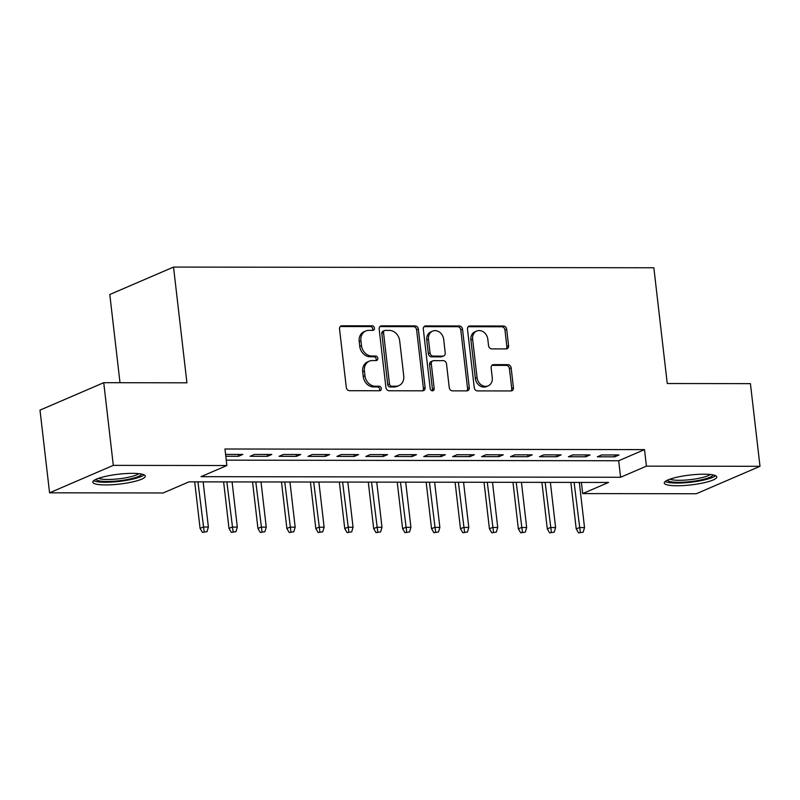 <?xml version="1.0" encoding="UTF-8"?>
<svg xmlns="http://www.w3.org/2000/svg" width="800" height="800" viewBox="0 0 800 800"><rect width="100%" height="100%" fill="white"/><g stroke="black" fill="none" stroke-linecap="round" stroke-linejoin="round"><path stroke-width="1.2" d="M374.43 328.11A2.33 1.94 66.7 0 0 372.18 325.83L342 325.79A3.33 2.77 66.7 0 0 341.06 325.98A3.33 2.77 66.7 0 0 339.54 329.03L346.3 387.46A3.33 2.77 66.7 0 0 349.51 390.71L379.69 390.75A2.33 1.94 66.7 0 0 379.16 386.21L375.26 386.2A10.65 8.87 66.7 0 1 364.97 375.8L364.41 370.93A10.65 8.87 66.7 0 1 369.28 361.17A10.65 8.87 66.7 0 1 372.29 360.56L376.2 360.56A2.33 1.94 66.7 0 0 375.67 356.02L371.77 356.01A10.65 8.87 66.7 0 1 361.48 345.61L360.91 340.74A10.65 8.87 66.7 0 1 365.79 330.98A10.65 8.87 66.7 0 1 368.8 330.37L372.7 330.38A2.33 1.94 66.7 0 0 374.43 328.11M372.37 330.38A2.33 1.94 66.7 0 0 370.46 326.57L340.28 326.53L342 325.79M379.35 390.75A2.33 1.94 66.7 0 0 377.44 386.95L373.54 386.94L375.26 386.2M375.86 360.56A2.33 1.94 66.7 0 0 373.95 356.76L370.04 356.76L371.77 356.01M677.08 485.76A26.44 4.96 -6.6 0 1 664.26 483.02A26.44 4.96 -6.6 0 1 677.29 477.14A26.44 4.96 -6.6 0 1 703.95 474.19A26.44 4.96 -6.6 0 1 716.78 476.94A26.44 4.96 -6.6 0 1 703.74 482.81A26.44 4.96 -6.6 0 1 677.08 485.76M105.61 484.93A26.44 4.96 -6.6 0 1 92.79 482.18A26.44 4.96 -6.6 0 1 105.82 476.31A26.44 4.96 -6.6 0 1 132.49 473.36A26.44 4.96 -6.6 0 1 145.31 476.11A26.44 4.96 -6.6 0 1 132.28 481.98A26.44 4.96 -6.6 0 1 105.61 484.93M506.11 348.91A3.33 2.77 66.7 0 0 507.05 348.72A3.33 2.77 66.7 0 0 508.58 345.67L506.68 329.27A3.33 2.77 66.7 0 0 503.46 326.02L469.95 325.97A3.33 2.77 66.7 0 0 469.01 326.17A3.33 2.77 66.7 0 0 467.49 329.22L474.25 387.65A3.33 2.77 66.7 0 0 477.46 390.9L510.98 390.94A3.33 2.77 66.7 0 0 511.92 390.75A3.33 2.77 66.7 0 0 513.44 387.7L511.15 367.9A3.33 2.77 66.7 0 0 507.93 364.65L493.59 364.63A3.33 2.77 66.7 0 0 492.65 364.82A3.33 2.77 66.7 0 0 491.13 367.87L492.26 377.69A8.9 7.41 66.7 0 1 488.18 385.85A8.9 7.41 66.7 0 1 477.07 377.67L472.62 339.2A8.9 7.41 66.7 0 1 476.7 331.04A8.9 7.41 66.7 0 1 487.81 339.23L488.55 345.64A3.33 2.77 66.7 0 0 491.77 348.89L506.11 348.91A3.33 2.77 66.7 0 0 506.85 346.41L504.96 330.02A3.33 2.77 66.7 0 0 501.74 326.77L468.23 326.72L469.95 325.97M49.57 492.81L40 410.13L103.74 382.69L186.93 382.82L173.53 267.07L653.85 267.77L667.25 383.52L750.43 383.64L760 466.31L696.26 493.75L582.69 493.59L608.53 482.46L188.98 481.85L163.14 492.97L49.57 492.81L113.3 465.37L226.87 465.53L201.03 476.66L620.59 477.27L646.43 466.15L760 466.31M103.74 382.69L113.3 465.37M226.25 460.16L618.68 460.74L644.52 449.61L224.96 449L226.87 465.53M644.52 449.61L646.43 466.15M418.35 329.14A3.33 2.77 66.7 0 0 415.14 325.89L381.62 325.85A3.33 2.77 66.7 0 0 380.68 326.04A3.33 2.77 66.7 0 0 379.16 329.09L385.92 387.52A3.33 2.77 66.7 0 0 389.13 390.77L422.65 390.82A3.33 2.77 66.7 0 0 423.59 390.63A3.33 2.77 66.7 0 0 425.11 387.57L418.35 329.14L416.63 329.89A3.33 2.77 66.7 0 0 413.41 326.64L379.9 326.59L381.62 325.85M425.79 325.91L459.3 325.96A3.33 2.77 66.7 0 1 462.52 329.21L469.28 387.64A3.33 2.77 66.7 0 1 467.75 390.69A3.33 2.77 66.7 0 1 466.81 390.88L452.47 390.86A3.33 2.77 66.7 0 1 449.25 387.61L446.51 363.91A3.33 2.77 66.7 0 0 443.3 360.66L433.78 360.65A3.33 2.77 66.7 0 0 432.84 360.84A3.33 2.77 66.7 0 0 431.32 363.89L434.17 388.56A2.33 1.94 66.7 0 1 430.19 388.55L423.32 329.15A3.33 2.77 66.7 0 1 424.85 326.1A3.33 2.77 66.7 0 1 425.79 325.91L424.06 326.65L457.58 326.7L459.3 325.96M225.8 456.26L238.55 456.27L242.85 454.42L225.59 454.4M271.79 454.46L254.43 454.44L250.12 456.29L267.48 456.32L271.79 454.46M300.72 454.51L283.36 454.48L279.06 456.33L296.42 456.36L300.72 454.51M329.66 454.55L312.3 454.52L307.99 456.38L325.35 456.4L329.66 454.55M358.59 454.59L341.23 454.56L336.93 456.42L354.29 456.44L358.59 454.59M387.53 454.63L370.17 454.61L365.86 456.46L383.22 456.49L387.53 454.63M416.46 454.67L399.1 454.65L394.8 456.5L412.16 456.53L416.46 454.67M445.4 454.72L428.04 454.69L423.73 456.54L441.09 456.57L445.4 454.72M474.33 454.76L456.97 454.73L452.66 456.59L470.03 456.61L474.33 454.76M503.27 454.8L485.91 454.77L481.6 456.63L498.96 456.65L503.27 454.8M532.2 454.84L514.84 454.82L510.53 456.67L527.9 456.7L532.2 454.84M561.14 454.88L543.78 454.86L539.47 456.71L556.83 456.74L561.14 454.88M590.07 454.93L572.71 454.9L568.4 456.76L585.77 456.78L590.07 454.93M597.34 456.8L614.7 456.82L619.01 454.97L601.65 454.94L597.34 456.8M173.53 267.07L109.8 294.51L120 382.72M581.4 482.42L582.69 493.59M618.68 460.74L620.59 477.27M238.55 456.27L238.33 454.41M267.48 456.32L267.27 454.46M296.42 456.36L296.2 454.5M325.35 456.4L325.14 454.54M354.29 456.44L354.07 454.58M383.22 456.49L383.01 454.62M412.16 456.53L411.94 454.67M441.09 456.57L440.88 454.71M470.03 456.61L469.81 454.75M498.96 456.65L498.75 454.79M527.9 456.7L527.68 454.84M556.83 456.74L556.62 454.88M585.77 456.78L585.55 454.92M614.7 456.82L614.49 454.96M365.79 330.98L364.07 331.72A10.65 8.87 66.7 0 0 359.19 341.49L360.91 340.74M370.04 356.76A10.65 8.87 66.7 0 1 359.75 346.36L359.19 341.49M369.28 361.17L367.56 361.91A10.65 8.87 66.7 0 0 362.68 371.67L364.41 370.93M373.54 386.94A10.65 8.87 66.7 0 1 363.25 376.54L362.68 371.67M422.65 390.82A3.33 2.77 66.7 0 0 423.39 388.32L416.63 329.89M385.27 330.39A2.33 1.94 66.7 0 0 383.55 332.66L389.48 383.95A2.33 1.94 66.7 0 0 391.73 386.23L395.85 386.23A10.65 8.87 66.7 0 0 398.86 385.62A10.65 8.87 66.7 0 0 403.74 375.86L399.68 340.8A10.65 8.87 66.7 0 0 389.39 330.4L385.27 330.39M384.61 330.53L382.89 331.27A2.33 1.94 66.7 0 0 381.82 333.41L383.55 332.66M398.86 385.62L397.13 386.36A10.65 8.87 66.7 0 1 394.13 386.97L390.01 386.97A2.33 1.94 66.7 0 1 387.76 384.69L381.82 333.41M466.81 390.88A3.33 2.77 66.7 0 0 467.55 388.38L460.79 329.95A3.33 2.77 66.7 0 0 457.58 326.7M432.84 360.84L431.12 361.58A3.33 2.77 66.7 0 0 429.59 364.63L432.45 389.3L434.17 388.56M432.13 390.8A2.33 1.94 66.7 0 0 432.45 389.3M443.67 339.32A8.9 7.41 66.7 0 0 432.55 331.14A8.9 7.41 66.7 0 0 428.47 339.3L430.04 352.85A3.33 2.77 66.7 0 0 433.26 356.1L442.77 356.12A3.33 2.77 66.7 0 0 443.71 355.93A3.33 2.77 66.7 0 0 445.23 352.88L443.67 339.32M432.55 331.14L430.83 331.88A8.9 7.41 66.7 0 0 426.75 340.04L428.47 339.3M443.71 355.93L441.99 356.67A3.33 2.77 66.7 0 1 441.05 356.86L431.53 356.85A3.33 2.77 66.7 0 1 428.32 353.6L426.75 340.04M476.7 331.04L474.97 331.78A8.9 7.41 66.7 0 0 470.89 339.95L472.62 339.2M488.18 385.85L486.46 386.6A8.9 7.41 66.7 0 1 475.35 378.41L470.89 339.95M510.98 390.94A3.33 2.77 66.7 0 0 511.72 388.44L509.43 368.64A3.33 2.77 66.7 0 0 506.21 365.39L491.87 365.37L493.59 364.63M202.41 532.38L207.03 531.64L202.41 532.38L200.07 528.37L203.17 527.04L208.38 527.05L203.15 481.87M204.14 531.64L197.94 481.86M200.07 528.37L194.69 481.86M208.38 527.05L207.03 531.64M141.47 474.04A22.88 4.29 -6.6 0 1 107.12 481.5A22.88 4.29 -6.6 0 1 96.06 479.3M98.54 478.32A21.18 3.97 173.4 0 0 107.79 479.48A21.18 3.97 173.4 0 0 138.83 473.66M93.69 480.68A26.27 4.92 173.4 0 0 105.39 482.25A26.27 4.92 173.4 0 0 144.1 474.85M665.15 481.51A26.27 4.92 173.4 0 0 690.78 482.22A26.27 4.92 173.4 0 0 715.56 475.68M712.94 474.88A22.88 4.29 -6.6 0 1 690.7 481.59A22.88 4.29 -6.6 0 1 667.52 480.13M670.01 479.15A21.18 3.97 173.4 0 0 690.47 479.62A21.18 3.97 173.4 0 0 710.29 474.49M231.35 532.42L235.96 531.68L231.35 532.42L229 528.42L232.11 527.08L237.31 527.09L232.09 481.91M233.07 531.68L226.88 481.91M229 528.42L223.62 481.9M237.31 527.09L235.96 531.68M260.28 532.46L264.9 531.72L260.28 532.46L257.94 528.46L261.04 527.12L266.25 527.13L261.02 481.96M262.01 531.72L255.81 481.95M257.94 528.46L252.56 481.94M266.25 527.13L264.9 531.72M289.22 532.5L293.83 531.77L289.22 532.5L286.87 528.5L289.97 527.16L295.18 527.17L289.96 482M290.94 531.76L284.75 481.99M286.87 528.5L281.49 481.99M295.18 527.17L293.83 531.77M318.15 532.55L322.77 531.81L318.15 532.55L315.81 528.54L318.91 527.21L324.12 527.21L318.89 482.04M319.88 531.8L313.68 482.03M315.81 528.54L310.43 482.03M324.12 527.21L322.77 531.81M347.09 532.59L351.7 531.85L347.09 532.59L344.74 528.58L347.84 527.25L353.05 527.26L347.83 482.08M348.81 531.85L342.62 482.07M344.74 528.58L339.36 482.07M353.05 527.26L351.7 531.85M376.02 532.63L380.64 531.89L376.02 532.63L373.68 528.63L376.78 527.29L381.99 527.3L376.76 482.12M377.75 531.89L371.55 482.12M373.68 528.63L368.3 482.11M381.99 527.3L380.64 531.89M404.96 532.67L409.57 531.94L404.96 532.67L402.61 528.67L405.71 527.33L410.92 527.34L405.7 482.17M406.68 531.93L400.49 482.16M402.61 528.67L397.23 482.15M410.92 527.34L409.57 531.94M433.89 532.71L438.51 531.98L433.89 532.71L431.55 528.71L434.65 527.38L439.86 527.38L434.63 482.21M435.62 531.97L429.42 482.2M431.55 528.71L426.17 482.2M439.86 527.38L438.51 531.98M462.83 532.76L467.44 532.02L462.83 532.76L460.48 528.75L463.58 527.42L468.79 527.43L463.57 482.25M464.55 532.02L458.36 482.24M460.48 528.75L455.1 482.24M468.79 527.43L467.44 532.02M491.76 532.8L496.38 532.06L491.76 532.8L489.42 528.79L492.52 527.46L497.73 527.47L492.5 482.29M493.49 532.06L487.29 482.29M489.42 528.79L484.04 482.28M497.73 527.47L496.38 532.06M520.7 532.84L525.31 532.1L520.7 532.84L518.35 528.84L521.45 527.5L526.66 527.51L521.44 482.34M522.42 532.1L516.23 482.33M518.35 528.84L512.97 482.32M526.66 527.51L525.31 532.1M549.63 532.88L554.25 532.15L549.63 532.88L547.29 528.88L550.39 527.54L555.6 527.55L550.37 482.38M551.36 532.14L545.16 482.37M547.29 528.88L541.91 482.36M555.6 527.55L554.25 532.15M578.57 532.93L583.18 532.19L578.57 532.93L576.22 528.92L579.32 527.59L584.53 527.59L579.31 482.42M580.29 532.18L574.1 482.41M576.22 528.92L570.84 482.41M584.53 527.59L583.18 532.19M370.46 326.57L372.18 325.83M377.44 386.95L379.16 386.21M373.95 356.76L375.67 356.02M359.75 346.36L361.48 345.61M363.25 376.54L364.97 375.8M423.39 388.32L425.11 387.57M413.41 326.64L415.14 325.89M387.76 384.69L389.48 383.95M390.01 386.97L391.73 386.23M394.13 386.97L395.85 386.23M460.79 329.95L462.52 329.21M467.55 388.38L469.28 387.64M429.59 364.63L431.32 363.89M428.32 353.6L430.04 352.85M431.53 356.85L433.26 356.1M441.05 356.86L442.77 356.12M475.35 378.41L477.07 377.67M506.21 365.39L507.93 364.65M509.43 368.64L511.15 367.9M511.72 388.44L513.44 387.7M501.74 326.77L503.46 326.02M504.96 330.02L506.68 329.27M506.85 346.41L508.58 345.67"/></g></svg>

